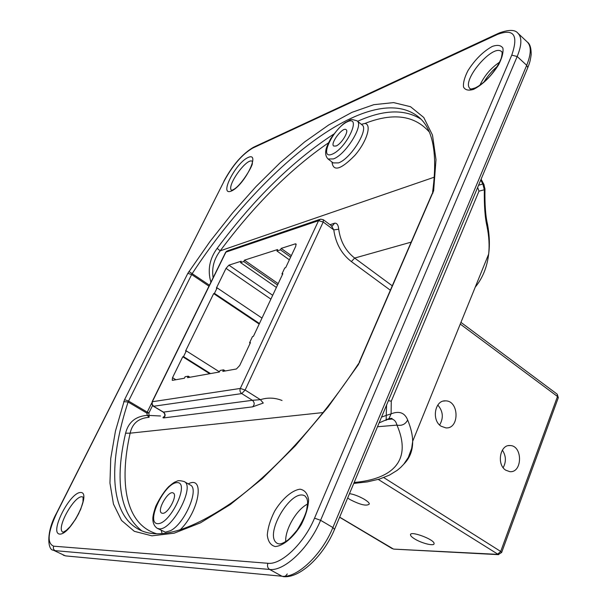 <?xml version="1.0" encoding="UTF-8"?>
<svg xmlns="http://www.w3.org/2000/svg" width="607" height="607" viewBox="0 0 607 607"><rect width="100%" height="100%" fill="white"/><g stroke="black" fill="none" stroke-linecap="round" stroke-linejoin="round"><path stroke-width="0.91" d="M290.647 257.102L280.48 249.841L281.162 248.4L295.29 243.87L295.966 243.908L295.768 246.214L285.669 267.702L284.744 267.975L281.936 273.947L282.862 273.681L253.407 336.354L252.497 336.551L249.56 342.796L250.463 342.606L239.719 365.475L236.427 368.98L222.807 371.401L223.551 369.838L220.113 370.46L219.377 372.008L187.51 377.675L188.231 376.188L185.12 376.75L184.399 378.229L172.608 380.323L172.221 380.27L172.532 377.683L182.76 356.779L183.519 356.62L186.319 350.899L185.56 351.058L213.672 293.606L214.446 293.378L217.131 287.877L216.358 288.105L226.024 268.355L228.907 265.153L241.207 261.207L240.539 262.581L243.779 261.549L244.454 260.168L278.173 283.651M282.536 274.372L281.936 273.947M250.183 343.205L249.56 342.796M225.311 370.953L223.551 369.838M189.938 377.243L188.231 376.188M437.799 405.036C443.11 411.265 443.717 417.927 439.635 425.014M502.353 450.113C506.094 455.827 506.367 461.684 503.173 467.694M289.364 259.842L276.913 250.979L280.48 249.841M244.454 260.168L277.596 249.538L276.913 250.979M281.162 248.4L291.322 255.668M277.536 285.017L243.779 261.549M276.39 287.452L240.539 262.581M261.989 318.083L217.131 287.877M259.439 323.516L214.446 293.378M259.181 324.062L213.672 293.606M219.453 371.856L186.319 350.899M210.5 373.586L183.519 356.62M209.726 373.722L182.76 356.779M460.941 322.37L557.211 394.186L557.492 396.485L500.707 551.452L497.437 554.35L393.875 549.115M441.13 426.235C431.274 420.279 434.885 399.869 445.546 400.87C459.279 400.635 459.658 429.157 445.879 427.889L441.13 426.235M505.752 470.19C496.382 464.545 500.077 444.248 510.168 445.553C522.908 445.713 522.49 473.225 509.743 471.639L505.752 470.19M349.48 493.666C356.81 494.553 369.701 501.336 369.284 504.053C366.704 506.359 360.217 504.827 349.829 499.447L347.667 497.99M414.672 538.917C411.971 537.248 410.575 535.882 410.476 534.835C409.778 530.321 434.612 539.494 434.073 543.568C434.506 546.467 421.744 543.371 414.672 538.917M485.949 220.295L487.497 224.211L487.034 226.472C489.045 236.449 489.583 245.653 488.658 254.09C487.133 267.072 482.656 278.105 475.22 287.187M162.57 513.317L161.667 513.09C156.363 510.753 168.511 489.766 173.253 493.028C178.079 494.978 168.109 513.97 162.57 513.317M336.043 146.006L333.706 146.052C329.836 143.609 342.841 126.468 346.134 129.686C349.124 131.431 341.286 144.117 336.043 146.006M361.34 124.321L364.883 123.464C392.904 112.47 414.315 115.247 429.111 131.795M319.654 219.438L227.792 250.729L225.5 252.565L152.084 401.811M163.632 417.912C165.62 415.97 165.567 414.035 163.48 412.115L163.26 412.138C164.709 413.443 165.15 414.801 164.603 416.227L164.967 416.121C162.873 417.259 162.433 417.844 163.632 417.912L252.618 406.849L263.286 403.04L260.388 399.672L252.413 400.301L163.48 412.115L152.752 405.787L151.704 403.685L152.342 401.72L152.129 404.254L153.639 406.258L241.745 393.594C240.046 392.259 239.568 390.544 240.311 388.442L245.129 390.035L323.205 222.01L318.569 220.66L320.564 219.127L323.379 219.757L331.301 225.667L333.789 229.894C335.656 243.369 341.513 253.931 351.354 261.571L390.362 290.237M252.618 406.849C254.75 404.672 254.682 402.487 252.413 400.301L241.745 393.594L245.129 390.035L260.388 399.672C267.672 397.373 274.888 397.646 282.035 400.483M392.274 285.821L354.663 258.066C345.724 251.093 340.413 241.48 338.714 229.226L333.789 229.894L323.205 222.01L323.379 219.757M331.247 225.629L332.287 226.016L334.594 223.201L330.018 224.711M333.751 134.101C293.075 160.529 254.212 198.595 217.169 248.324L220.197 250.843C254.439 204.908 290.51 168.928 328.395 142.895M213.125 277.718C211.615 267.998 213.968 259.037 220.197 250.843L434.4 177.145M217.169 248.324C209.476 258.87 207.389 270.176 210.91 282.217M149.11 417.32L147.251 415.347C135.558 416.281 128.343 422.229 125.596 433.201L130.141 433.178C132.296 423.375 138.616 418.094 149.11 417.32L148.912 412.942L147.243 412.123L146.848 413.094L148.912 412.942L152.532 405.567M358.418 364.587L433.648 190.742L435.993 159.664L432.495 135.111L423.754 117.462L410.522 106.711L393.609 102.606L373.821 104.677L351.931 112.356L328.622 125.012L304.517 142.015L280.161 162.729L256.017 186.577L232.511 212.996L210.03 241.465L187.821 273.355L124.556 399.687L115.451 431.084L110.74 458.497L109.958 483.104L113.456 504.053L121.521 520.434L134.337 531.33L151.94 535.837L174.133 533.189L200.492 522.832L230.243 504.569L262.338 478.612L295.427 445.713L327.977 407.13L358.418 364.587L358.016 364.428C319.563 422.776 271.997 473.984 230.994 503.188C188.997 531.413 158.192 540.109 138.571 529.289C108.835 513.203 108.691 460.963 128.092 402.009L146.848 413.094L147.251 415.347L160.544 415.992M338.714 229.226C338.319 224.962 336.946 222.951 334.594 223.201M558.235 397.881L557.492 396.485L460.25 324.07M383.753 477.588L500.707 551.452L501.602 552.59M498.605 554.661L378.26 479.424M339.654 517.149L393.556 549.1L498.233 554.646L501.663 552.438L558.319 397.653L557.211 394.186M388.275 419.225L392.076 419.058C394.542 419.816 396.159 421.827 396.932 425.105C401.788 426.031 405.37 424.331 407.669 420.006C404.755 412.714 399.231 410.666 391.09 413.853L391.28 401.189L478.984 191.167L484.318 189.756C484.105 205.583 485.008 217.822 487.034 226.472M386.583 405.021L386.234 415.408L381.515 417.123M480.736 180.067L482.823 183.951L478.551 185.287M385.908 420.302L389.004 418.595L391.09 413.853L386.234 415.408L386.189 420.219L385.771 420.34M391.28 401.189L388.412 400.65M478.984 191.167L477.648 187.442M484.045 184.672L482.823 183.951L484.318 189.756L484.993 188.709M387.979 419.429L392.092 419.058L391.985 418.375L388.996 418.602L379.094 422.904M175.878 379.747L172.532 377.683M270.897 299.13L226.024 268.355M272.702 295.298L228.907 265.153M296.224 244.545L295.29 243.87M277.611 543.546C262.611 536.224 291.641 486.693 305.253 496.154L307.074 498.886C307.317 501.754 308.333 499.432 306.588 510.259C305.245 515.487 302.081 522.126 297.104 530.169C292.073 536.163 288.765 539.623 287.179 540.564C283.909 542.779 281.314 543.918 279.402 543.955L277.611 543.546M275.176 546.535C283.097 546.095 293.515 537.377 301.345 524.478C305.807 515.533 308.227 507.315 308.614 499.811C307.62 493.567 304.767 490.024 300.07 489.189C292.104 490.175 282.187 498.772 274.698 511.048C270.373 519.577 267.907 527.574 267.292 535.04C267.99 541.452 270.616 545.283 275.176 546.535M307.552 504.076C296.641 509.425 284.987 529.357 285.7 541.581M53.72 546.179C46.731 543.432 47.778 532.331 56.853 512.892L224.165 181.007C232.883 165.043 242.428 154.057 252.8 148.062L497.474 34.424C513.894 28.286 518.651 35.198 511.754 55.154L314.532 518.166C304.206 543.227 281.314 565.071 267.907 563.288L53.72 546.179C52.968 548.106 53.416 549.593 55.055 550.648L269.637 569.449C284.288 571.536 309.373 547.711 320.595 520.298L517.187 56.504C521.777 45.199 522.058 37.475 518.029 33.324C515.191 29.561 508.856 29.47 499.022 33.051L497.474 34.424M473.635 89.343C482.884 84.487 491.2 76.33 498.567 64.866C502.08 57.923 503.529 52.331 502.899 48.097C500.965 45.199 497.421 44.645 492.254 46.443C483.134 51.512 475.061 59.524 468.043 70.488C464.598 77.188 463.08 82.696 463.498 87.006C465.174 90.109 468.551 90.883 473.635 89.343M59.759 534.099C70.753 534.904 92.105 491.867 80.564 492.489C69.661 492.406 48.97 533.454 59.759 534.099M231.297 191.068C244.158 185.78 261.291 151.234 248.073 157.509C235.425 163.108 218.657 196.38 231.297 191.068M499.546 62.195C490.896 68.052 484.348 75.738 479.909 85.238M470.197 88.698C460.447 81.581 493.233 42.801 501.655 51.709C502.308 51.671 502.27 53.446 501.541 57.043C501.306 59.054 497.019 68.272 489.47 76.732C484.356 82.059 479.659 85.769 475.372 87.856C471.29 89.108 469.568 89.388 470.197 88.698M231.76 190.439C225.592 186.918 247.246 156.591 252.489 161.439L252.201 163.108C254.06 163.678 240.956 186.531 232.822 189.854L231.76 190.439M78.963 513.158L74.942 520.222M63.09 532.286C54.994 529.001 75.974 492.345 83.098 497.194L82.984 501.921L80.708 509.288L75.943 518.636L70.109 526.648L66.398 530.298L63.09 532.286M159.171 528.826C172.077 530.693 195.522 486.032 184.171 481.556C180.362 480.532 177.965 480.403 176.986 481.184C174.421 482.466 175.438 481.063 168.761 486.609C164.353 491.078 160.058 497.558 155.87 506.041C153.966 511.504 152.964 515.563 152.85 518.219C152.721 522.794 154.17 526.155 157.198 528.302L159.171 528.826M157.683 523.674C145.156 523.234 164.482 482.732 177.062 482.633C190.295 481.829 170.453 524.266 157.683 523.674M184.171 481.556L190.264 485.016C199.657 488.658 184.771 523.621 170.559 530.662L165.4 532.18L157.198 528.302M333.425 158.928C345.633 154.747 364.109 124.936 357.068 120.861C349.215 118.631 352.614 119.078 344.996 122.697C340.755 125.839 336.043 131.066 330.861 138.388C327.962 143.836 326.323 147.622 325.944 149.739C325.17 153.715 325.883 156.796 328.084 158.981L333.425 158.928M332.173 154.201C318.091 160.02 333.463 127.789 347.523 121.704C362.136 114.951 346.506 148.381 332.173 154.201M357.068 120.861L362.068 124.913C369.17 129.048 350.763 158.791 338.501 162.904L333.129 162.911L328.084 158.981M179.809 530.146C199.126 511.906 205.303 474.697 188.253 483.878M161.363 530.548L162.069 533.591M156.545 533.72C125.717 524.365 118.873 483.347 130.141 433.178L323.167 412.555M332.006 162.031C333.197 171.94 340.838 169.702 354.92 155.316C366.818 141.59 372.083 124.298 364.883 123.464M152.342 401.72L225.918 252.125L318.569 220.66L240.311 388.442L152.342 401.72M420.765 119.025C404.459 108.888 383.412 109.639 357.606 121.294M125.596 433.201C114.632 480.638 119.981 513.15 141.636 530.738M432.943 193.026L432.009 194.012L359.245 362.129M432.267 193.436L433.648 190.742M358.039 364.39L359.898 361.855M123.737 401.637L128.092 402.009L191.66 274.546L187.821 273.355M208.967 286.17L191.66 274.546L192.207 273.605C260.82 168.222 370.133 78.933 418.284 116.719C433.026 128.487 437.814 153.571 432.624 191.964M188.914 271.473L209.445 285.191M124.556 399.687L128.494 401.03L147.243 412.123L151.704 403.048M411.189 242.125L354.663 258.066L351.354 261.571M56.853 512.892L56.61 513.021C45.874 532.164 47.703 550.321 53.279 550.162L64.995 555.655L53.279 550.162M224.165 181.007L56.663 512.915M252.8 148.062L254.174 146.924L498.226 33.423M511.754 55.154L517.187 56.504L526.694 65.298L332.894 527.536L320.595 520.298L314.532 518.166M267.907 563.288C267.012 565.959 267.588 568.015 269.637 569.449L281.989 576.233L65.761 555.913L63.189 555.147M334.525 529.38L332.894 527.536C321.847 554.836 296.793 578.433 281.989 576.233L66.338 555.974M287.286 573.964L285.465 576.119L282.945 576.582C299.721 578.903 323.789 555.693 334.654 529.092L527.794 67.635L526.694 65.298C531.224 54.015 531.444 46.269 527.346 42.065C529.934 43.787 531.216 47.968 531.186 54.6C529.934 63.454 528.894 64.433 527.794 67.635L527.513 68.31M403.921 464.006C409.793 458.164 412.714 450.599 412.677 441.304C412.593 434.999 410.924 427.897 407.669 420.006M377.486 426.744L396.932 425.105C412.563 461.054 392.016 479.181 354.169 482.459M339.609 517.255L392.365 548.705M483.916 184.437L484.97 189.172C484.712 204.445 485.554 216.122 487.497 224.203C489.508 234.909 489.895 244.871 488.658 254.09L412.677 441.304L411.69 448.269L408.336 457.412L403.746 464.218L400.681 467.428L397.274 470.296L389.482 475.091L379.542 479.037L367.394 481.882L353.76 483.438M510.168 445.553L508.476 445.644M445.546 400.87L443.36 401.098M410.711 534.251L410.476 534.835M483.764 82.271C487.77 75.883 492.231 70.64 497.163 66.55M226.836 251.086L225.629 252.292M253.476 147.251C242.39 153.859 232.542 165.172 223.922 181.174M518.029 33.324L527.346 42.065M153.305 406.204L163.26 412.138M481.101 179.186L483.893 184.414"/></g></svg>
